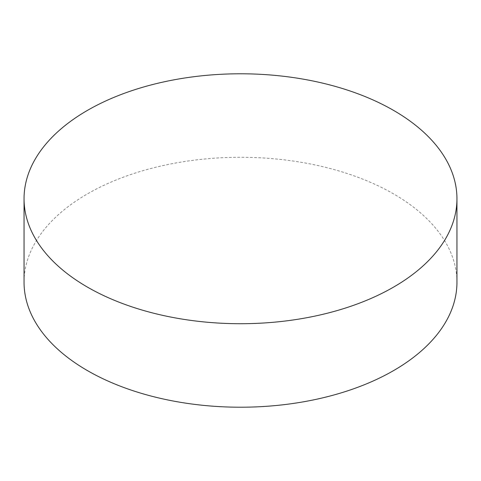 <?xml version="1.0" encoding="UTF-8"?>
<svg xmlns="http://www.w3.org/2000/svg" width="481" height="481" viewBox="0 0 481 481"><rect width="100%" height="100%" fill="white"/><g stroke="black" fill="none" stroke-linecap="round" stroke-linejoin="round"><path stroke-width="0.36" stroke-dasharray="2.4 1.8" d="M456.95 282.245A216.45 124.964 0 0 0 393.554 193.885A216.45 124.964 0 0 0 157.666 166.793A216.45 124.964 0 0 0 24.05 282.245"/><path stroke-width="0.72" d="M393.554 110.389A216.45 124.964 180 0 1 456.95 198.755A216.45 124.964 180 0 1 323.334 314.207A216.45 124.964 180 0 1 87.446 287.115A216.45 124.964 180 0 1 24.05 198.755A216.45 124.964 180 0 1 157.666 83.297A216.45 124.964 180 0 1 393.554 110.389M24.05 198.755L24.05 282.245A216.45 124.964 0 0 0 87.446 370.61A216.45 124.964 0 0 0 323.334 397.703A216.45 124.964 0 0 0 456.95 282.245L456.95 198.755"/></g></svg>
